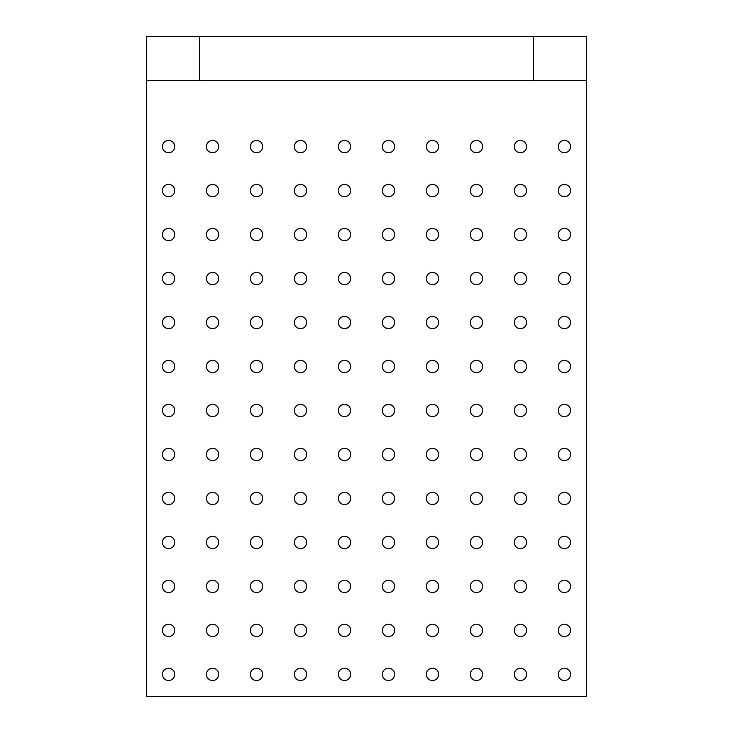 <?xml version="1.0" encoding="UTF-8"?>
<svg xmlns="http://www.w3.org/2000/svg" width="733" height="733" viewBox="0 0 733 733"><rect width="100%" height="100%" fill="white"/><g stroke="black" fill="none" stroke-linecap="round" stroke-linejoin="round"><path stroke-width="1.1" d="M558.253 674.36A6.157 6.157 0 0 1 567.489 669.027A6.157 6.157 0 0 1 567.489 679.693A6.157 6.157 0 0 1 558.253 674.36M558.253 630.38A6.157 6.157 0 0 1 567.489 625.047A6.157 6.157 0 0 1 567.489 635.713A6.157 6.157 0 0 1 558.253 630.38M558.253 586.4A6.157 6.157 0 0 1 567.489 581.067A6.157 6.157 0 0 1 567.489 591.733A6.157 6.157 0 0 1 558.253 586.4M558.253 542.42A6.157 6.157 0 0 1 567.489 537.087A6.157 6.157 0 0 1 567.489 547.753A6.157 6.157 0 0 1 558.253 542.42M558.253 498.44A6.157 6.157 0 0 1 567.489 493.107A6.157 6.157 0 0 1 567.489 503.773A6.157 6.157 0 0 1 558.253 498.44M558.253 454.46A6.157 6.157 0 0 1 567.489 449.127A6.157 6.157 0 0 1 567.489 459.793A6.157 6.157 0 0 1 558.253 454.46M558.253 410.48A6.157 6.157 0 0 1 567.489 405.147A6.157 6.157 0 0 1 567.489 415.813A6.157 6.157 0 0 1 558.253 410.48M558.253 366.5A6.157 6.157 0 0 1 567.489 361.167A6.157 6.157 0 0 1 567.489 371.833A6.157 6.157 0 0 1 558.253 366.5M558.253 322.52A6.157 6.157 0 0 1 567.489 317.187A6.157 6.157 0 0 1 567.489 327.853A6.157 6.157 0 0 1 558.253 322.52M558.253 278.54A6.157 6.157 0 0 1 567.489 273.207A6.157 6.157 0 0 1 567.489 283.873A6.157 6.157 0 0 1 558.253 278.54M558.253 234.56A6.157 6.157 0 0 1 567.489 229.227A6.157 6.157 0 0 1 567.489 239.893A6.157 6.157 0 0 1 558.253 234.56M558.253 190.58A6.157 6.157 0 0 1 567.489 185.247A6.157 6.157 0 0 1 567.489 195.913A6.157 6.157 0 0 1 558.253 190.58M558.253 146.6A6.157 6.157 0 0 1 567.489 141.267A6.157 6.157 0 0 1 567.489 151.933A6.157 6.157 0 0 1 558.253 146.6M514.273 674.36A6.157 6.157 0 0 1 523.509 669.027A6.157 6.157 0 0 1 523.509 679.693A6.157 6.157 0 0 1 514.273 674.36M514.273 630.38A6.157 6.157 0 0 1 523.509 625.047A6.157 6.157 0 0 1 523.509 635.713A6.157 6.157 0 0 1 514.273 630.38M514.273 586.4A6.157 6.157 0 0 1 523.509 581.067A6.157 6.157 0 0 1 523.509 591.733A6.157 6.157 0 0 1 514.273 586.4M514.273 542.42A6.157 6.157 0 0 1 523.509 537.087A6.157 6.157 0 0 1 523.509 547.753A6.157 6.157 0 0 1 514.273 542.42M514.273 498.44A6.157 6.157 0 0 1 523.509 493.107A6.157 6.157 0 0 1 523.509 503.773A6.157 6.157 0 0 1 514.273 498.44M514.273 454.46A6.157 6.157 0 0 1 523.509 449.127A6.157 6.157 0 0 1 523.509 459.793A6.157 6.157 0 0 1 514.273 454.46M514.273 410.48A6.157 6.157 0 0 1 523.509 405.147A6.157 6.157 0 0 1 523.509 415.813A6.157 6.157 0 0 1 514.273 410.48M514.273 366.5A6.157 6.157 0 0 1 523.509 361.167A6.157 6.157 0 0 1 523.509 371.833A6.157 6.157 0 0 1 514.273 366.5M514.273 322.52A6.157 6.157 0 0 1 523.509 317.187A6.157 6.157 0 0 1 523.509 327.853A6.157 6.157 0 0 1 514.273 322.52M514.273 278.54A6.157 6.157 0 0 1 523.509 273.207A6.157 6.157 0 0 1 523.509 283.873A6.157 6.157 0 0 1 514.273 278.54M514.273 234.56A6.157 6.157 0 0 1 523.509 229.227A6.157 6.157 0 0 1 523.509 239.893A6.157 6.157 0 0 1 514.273 234.56M514.273 190.58A6.157 6.157 0 0 1 523.509 185.247A6.157 6.157 0 0 1 523.509 195.913A6.157 6.157 0 0 1 514.273 190.58M514.273 146.6A6.157 6.157 0 0 1 523.509 141.267A6.157 6.157 0 0 1 523.509 151.933A6.157 6.157 0 0 1 514.273 146.6M470.293 674.36A6.157 6.157 0 0 1 479.529 669.027A6.157 6.157 0 0 1 479.529 679.693A6.157 6.157 0 0 1 470.293 674.36M470.293 630.38A6.157 6.157 0 0 1 479.529 625.047A6.157 6.157 0 0 1 479.529 635.713A6.157 6.157 0 0 1 470.293 630.38M470.293 586.4A6.157 6.157 0 0 1 479.529 581.067A6.157 6.157 0 0 1 479.529 591.733A6.157 6.157 0 0 1 470.293 586.4M470.293 542.42A6.157 6.157 0 0 1 479.529 537.087A6.157 6.157 0 0 1 479.529 547.753A6.157 6.157 0 0 1 470.293 542.42M470.293 498.44A6.157 6.157 0 0 1 479.529 493.107A6.157 6.157 0 0 1 479.529 503.773A6.157 6.157 0 0 1 470.293 498.44M470.293 454.46A6.157 6.157 0 0 1 479.529 449.127A6.157 6.157 0 0 1 479.529 459.793A6.157 6.157 0 0 1 470.293 454.46M470.293 410.48A6.157 6.157 0 0 1 479.529 405.147A6.157 6.157 0 0 1 479.529 415.813A6.157 6.157 0 0 1 470.293 410.48M470.293 366.5A6.157 6.157 0 0 1 479.529 361.167A6.157 6.157 0 0 1 479.529 371.833A6.157 6.157 0 0 1 470.293 366.5M470.293 322.52A6.157 6.157 0 0 1 479.529 317.187A6.157 6.157 0 0 1 479.529 327.853A6.157 6.157 0 0 1 470.293 322.52M470.293 278.54A6.157 6.157 0 0 1 479.529 273.207A6.157 6.157 0 0 1 479.529 283.873A6.157 6.157 0 0 1 470.293 278.54M470.293 234.56A6.157 6.157 0 0 1 479.529 229.227A6.157 6.157 0 0 1 479.529 239.893A6.157 6.157 0 0 1 470.293 234.56M470.293 190.58A6.157 6.157 0 0 1 479.529 185.247A6.157 6.157 0 0 1 479.529 195.913A6.157 6.157 0 0 1 470.293 190.58M470.293 146.6A6.157 6.157 0 0 1 479.529 141.267A6.157 6.157 0 0 1 479.529 151.933A6.157 6.157 0 0 1 470.293 146.6M426.313 674.36A6.157 6.157 0 0 1 435.549 669.027A6.157 6.157 0 0 1 435.549 679.693A6.157 6.157 0 0 1 426.313 674.36M426.313 630.38A6.157 6.157 0 0 1 435.549 625.047A6.157 6.157 0 0 1 435.549 635.713A6.157 6.157 0 0 1 426.313 630.38M426.313 586.4A6.157 6.157 0 0 1 435.549 581.067A6.157 6.157 0 0 1 435.549 591.733A6.157 6.157 0 0 1 426.313 586.4M426.313 542.42A6.157 6.157 0 0 1 435.549 537.087A6.157 6.157 0 0 1 435.549 547.753A6.157 6.157 0 0 1 426.313 542.42M426.313 498.44A6.157 6.157 0 0 1 435.549 493.107A6.157 6.157 0 0 1 435.549 503.773A6.157 6.157 0 0 1 426.313 498.44M426.313 454.46A6.157 6.157 0 0 1 435.549 449.127A6.157 6.157 0 0 1 435.549 459.793A6.157 6.157 0 0 1 426.313 454.46M426.313 410.48A6.157 6.157 0 0 1 435.549 405.147A6.157 6.157 0 0 1 435.549 415.813A6.157 6.157 0 0 1 426.313 410.48M426.313 366.5A6.157 6.157 0 0 1 435.549 361.167A6.157 6.157 0 0 1 435.549 371.833A6.157 6.157 0 0 1 426.313 366.5M426.313 322.52A6.157 6.157 0 0 1 435.549 317.187A6.157 6.157 0 0 1 435.549 327.853A6.157 6.157 0 0 1 426.313 322.52M426.313 278.54A6.157 6.157 0 0 1 435.549 273.207A6.157 6.157 0 0 1 435.549 283.873A6.157 6.157 0 0 1 426.313 278.54M426.313 234.56A6.157 6.157 0 0 1 435.549 229.227A6.157 6.157 0 0 1 435.549 239.893A6.157 6.157 0 0 1 426.313 234.56M426.313 190.58A6.157 6.157 0 0 1 435.549 185.247A6.157 6.157 0 0 1 435.549 195.913A6.157 6.157 0 0 1 426.313 190.58M426.313 146.6A6.157 6.157 0 0 1 435.549 141.267A6.157 6.157 0 0 1 435.549 151.933A6.157 6.157 0 0 1 426.313 146.6M382.333 674.36A6.157 6.157 0 0 1 391.569 669.027A6.157 6.157 0 0 1 391.569 679.693A6.157 6.157 0 0 1 382.333 674.36M382.333 630.38A6.157 6.157 0 0 1 391.569 625.047A6.157 6.157 0 0 1 391.569 635.713A6.157 6.157 0 0 1 382.333 630.38M382.333 586.4A6.157 6.157 0 0 1 391.569 581.067A6.157 6.157 0 0 1 391.569 591.733A6.157 6.157 0 0 1 382.333 586.4M382.333 542.42A6.157 6.157 0 0 1 391.569 537.087A6.157 6.157 0 0 1 391.569 547.753A6.157 6.157 0 0 1 382.333 542.42M382.333 498.44A6.157 6.157 0 0 1 391.569 493.107A6.157 6.157 0 0 1 391.569 503.773A6.157 6.157 0 0 1 382.333 498.44M382.333 454.46A6.157 6.157 0 0 1 391.569 449.127A6.157 6.157 0 0 1 391.569 459.793A6.157 6.157 0 0 1 382.333 454.46M382.333 410.48A6.157 6.157 0 0 1 391.569 405.147A6.157 6.157 0 0 1 391.569 415.813A6.157 6.157 0 0 1 382.333 410.48M382.333 366.5A6.157 6.157 0 0 1 391.569 361.167A6.157 6.157 0 0 1 391.569 371.833A6.157 6.157 0 0 1 382.333 366.5M382.333 322.52A6.157 6.157 0 0 1 391.569 317.187A6.157 6.157 0 0 1 391.569 327.853A6.157 6.157 0 0 1 382.333 322.52M382.333 278.54A6.157 6.157 0 0 1 391.569 273.207A6.157 6.157 0 0 1 391.569 283.873A6.157 6.157 0 0 1 382.333 278.54M382.333 234.56A6.157 6.157 0 0 1 391.569 229.227A6.157 6.157 0 0 1 391.569 239.893A6.157 6.157 0 0 1 382.333 234.56M382.333 190.58A6.157 6.157 0 0 1 391.569 185.247A6.157 6.157 0 0 1 391.569 195.913A6.157 6.157 0 0 1 382.333 190.58M382.333 146.6A6.157 6.157 0 0 1 391.569 141.267A6.157 6.157 0 0 1 391.569 151.933A6.157 6.157 0 0 1 382.333 146.6M338.353 674.36A6.157 6.157 0 0 1 347.589 669.027A6.157 6.157 0 0 1 347.589 679.693A6.157 6.157 0 0 1 338.353 674.36M338.353 630.38A6.157 6.157 0 0 1 347.589 625.047A6.157 6.157 0 0 1 347.589 635.713A6.157 6.157 0 0 1 338.353 630.38M338.353 586.4A6.157 6.157 0 0 1 347.589 581.067A6.157 6.157 0 0 1 347.589 591.733A6.157 6.157 0 0 1 338.353 586.4M338.353 542.42A6.157 6.157 0 0 1 347.589 537.087A6.157 6.157 0 0 1 347.589 547.753A6.157 6.157 0 0 1 338.353 542.42M338.353 498.44A6.157 6.157 0 0 1 347.589 493.107A6.157 6.157 0 0 1 347.589 503.773A6.157 6.157 0 0 1 338.353 498.44M338.353 454.46A6.157 6.157 0 0 1 347.589 449.127A6.157 6.157 0 0 1 347.589 459.793A6.157 6.157 0 0 1 338.353 454.46M338.353 410.48A6.157 6.157 0 0 1 347.589 405.147A6.157 6.157 0 0 1 347.589 415.813A6.157 6.157 0 0 1 338.353 410.48M338.353 366.5A6.157 6.157 0 0 1 347.589 361.167A6.157 6.157 0 0 1 347.589 371.833A6.157 6.157 0 0 1 338.353 366.5M338.353 322.52A6.157 6.157 0 0 1 347.589 317.187A6.157 6.157 0 0 1 347.589 327.853A6.157 6.157 0 0 1 338.353 322.52M338.353 278.54A6.157 6.157 0 0 1 347.589 273.207A6.157 6.157 0 0 1 347.589 283.873A6.157 6.157 0 0 1 338.353 278.54M338.353 234.56A6.157 6.157 0 0 1 347.589 229.227A6.157 6.157 0 0 1 347.589 239.893A6.157 6.157 0 0 1 338.353 234.56M338.353 190.58A6.157 6.157 0 0 1 347.589 185.247A6.157 6.157 0 0 1 347.589 195.913A6.157 6.157 0 0 1 338.353 190.58M338.353 146.6A6.157 6.157 0 0 1 347.589 141.267A6.157 6.157 0 0 1 347.589 151.933A6.157 6.157 0 0 1 338.353 146.6M294.373 674.36A6.157 6.157 0 0 1 303.609 669.027A6.157 6.157 0 0 1 303.609 679.693A6.157 6.157 0 0 1 294.373 674.36M294.373 630.38A6.157 6.157 0 0 1 303.609 625.047A6.157 6.157 0 0 1 303.609 635.713A6.157 6.157 0 0 1 294.373 630.38M294.373 586.4A6.157 6.157 0 0 1 303.609 581.067A6.157 6.157 0 0 1 303.609 591.733A6.157 6.157 0 0 1 294.373 586.4M294.373 542.42A6.157 6.157 0 0 1 303.609 537.087A6.157 6.157 0 0 1 303.609 547.753A6.157 6.157 0 0 1 294.373 542.42M294.373 498.44A6.157 6.157 0 0 1 303.609 493.107A6.157 6.157 0 0 1 303.609 503.773A6.157 6.157 0 0 1 294.373 498.44M294.373 454.46A6.157 6.157 0 0 1 303.609 449.127A6.157 6.157 0 0 1 303.609 459.793A6.157 6.157 0 0 1 294.373 454.46M294.373 410.48A6.157 6.157 0 0 1 303.609 405.147A6.157 6.157 0 0 1 303.609 415.813A6.157 6.157 0 0 1 294.373 410.48M294.373 366.5A6.157 6.157 0 0 1 303.609 361.167A6.157 6.157 0 0 1 303.609 371.833A6.157 6.157 0 0 1 294.373 366.5M294.373 322.52A6.157 6.157 0 0 1 303.609 317.187A6.157 6.157 0 0 1 303.609 327.853A6.157 6.157 0 0 1 294.373 322.52M294.373 278.54A6.157 6.157 0 0 1 303.609 273.207A6.157 6.157 0 0 1 303.609 283.873A6.157 6.157 0 0 1 294.373 278.54M294.373 234.56A6.157 6.157 0 0 1 303.609 229.227A6.157 6.157 0 0 1 303.609 239.893A6.157 6.157 0 0 1 294.373 234.56M294.373 190.58A6.157 6.157 0 0 1 303.609 185.247A6.157 6.157 0 0 1 303.609 195.913A6.157 6.157 0 0 1 294.373 190.58M294.373 146.6A6.157 6.157 0 0 1 303.609 141.267A6.157 6.157 0 0 1 303.609 151.933A6.157 6.157 0 0 1 294.373 146.6M250.393 674.36A6.157 6.157 0 0 1 259.629 669.027A6.157 6.157 0 0 1 259.629 679.693A6.157 6.157 0 0 1 250.393 674.36M250.393 630.38A6.157 6.157 0 0 1 259.629 625.047A6.157 6.157 0 0 1 259.629 635.713A6.157 6.157 0 0 1 250.393 630.38M250.393 586.4A6.157 6.157 0 0 1 259.629 581.067A6.157 6.157 0 0 1 259.629 591.733A6.157 6.157 0 0 1 250.393 586.4M250.393 542.42A6.157 6.157 0 0 1 259.629 537.087A6.157 6.157 0 0 1 259.629 547.753A6.157 6.157 0 0 1 250.393 542.42M250.393 498.44A6.157 6.157 0 0 1 259.629 493.107A6.157 6.157 0 0 1 259.629 503.773A6.157 6.157 0 0 1 250.393 498.44M250.393 454.46A6.157 6.157 0 0 1 259.629 449.127A6.157 6.157 0 0 1 259.629 459.793A6.157 6.157 0 0 1 250.393 454.46M250.393 410.48A6.157 6.157 0 0 1 259.629 405.147A6.157 6.157 0 0 1 259.629 415.813A6.157 6.157 0 0 1 250.393 410.48M250.393 366.5A6.157 6.157 0 0 1 259.629 361.167A6.157 6.157 0 0 1 259.629 371.833A6.157 6.157 0 0 1 250.393 366.5M250.393 322.52A6.157 6.157 0 0 1 259.629 317.187A6.157 6.157 0 0 1 259.629 327.853A6.157 6.157 0 0 1 250.393 322.52M250.393 278.54A6.157 6.157 0 0 1 259.629 273.207A6.157 6.157 0 0 1 259.629 283.873A6.157 6.157 0 0 1 250.393 278.54M250.393 234.56A6.157 6.157 0 0 1 259.629 229.227A6.157 6.157 0 0 1 259.629 239.893A6.157 6.157 0 0 1 250.393 234.56M250.393 190.58A6.157 6.157 0 0 1 259.629 185.247A6.157 6.157 0 0 1 259.629 195.913A6.157 6.157 0 0 1 250.393 190.58M250.393 146.6A6.157 6.157 0 0 1 259.629 141.267A6.157 6.157 0 0 1 259.629 151.933A6.157 6.157 0 0 1 250.393 146.6M206.413 674.36A6.157 6.157 0 0 1 215.649 669.027A6.157 6.157 0 0 1 215.649 679.693A6.157 6.157 0 0 1 206.413 674.36M206.413 630.38A6.157 6.157 0 0 1 215.649 625.047A6.157 6.157 0 0 1 215.649 635.713A6.157 6.157 0 0 1 206.413 630.38M206.413 586.4A6.157 6.157 0 0 1 215.649 581.067A6.157 6.157 0 0 1 215.649 591.733A6.157 6.157 0 0 1 206.413 586.4M206.413 542.42A6.157 6.157 0 0 1 215.649 537.087A6.157 6.157 0 0 1 215.649 547.753A6.157 6.157 0 0 1 206.413 542.42M206.413 498.44A6.157 6.157 0 0 1 215.649 493.107A6.157 6.157 0 0 1 215.649 503.773A6.157 6.157 0 0 1 206.413 498.44M206.413 454.46A6.157 6.157 0 0 1 215.649 449.127A6.157 6.157 0 0 1 215.649 459.793A6.157 6.157 0 0 1 206.413 454.46M206.413 410.48A6.157 6.157 0 0 1 215.649 405.147A6.157 6.157 0 0 1 215.649 415.813A6.157 6.157 0 0 1 206.413 410.48M206.413 366.5A6.157 6.157 0 0 1 215.649 361.167A6.157 6.157 0 0 1 215.649 371.833A6.157 6.157 0 0 1 206.413 366.5M206.413 322.52A6.157 6.157 0 0 1 215.649 317.187A6.157 6.157 0 0 1 215.649 327.853A6.157 6.157 0 0 1 206.413 322.52M206.413 278.54A6.157 6.157 0 0 1 215.649 273.207A6.157 6.157 0 0 1 215.649 283.873A6.157 6.157 0 0 1 206.413 278.54M206.413 234.56A6.157 6.157 0 0 1 215.649 229.227A6.157 6.157 0 0 1 215.649 239.893A6.157 6.157 0 0 1 206.413 234.56M206.413 190.58A6.157 6.157 0 0 1 215.649 185.247A6.157 6.157 0 0 1 215.649 195.913A6.157 6.157 0 0 1 206.413 190.58M206.413 146.6A6.157 6.157 0 0 1 215.649 141.267A6.157 6.157 0 0 1 215.649 151.933A6.157 6.157 0 0 1 206.413 146.6M162.433 674.36A6.157 6.157 0 0 1 171.669 669.027A6.157 6.157 0 0 1 171.669 679.693A6.157 6.157 0 0 1 162.433 674.36M162.433 630.38A6.157 6.157 0 0 1 171.669 625.047A6.157 6.157 0 0 1 171.669 635.713A6.157 6.157 0 0 1 162.433 630.38M162.433 586.4A6.157 6.157 0 0 1 171.669 581.067A6.157 6.157 0 0 1 171.669 591.733A6.157 6.157 0 0 1 162.433 586.4M162.433 542.42A6.157 6.157 0 0 1 171.669 537.087A6.157 6.157 0 0 1 171.669 547.753A6.157 6.157 0 0 1 162.433 542.42M162.433 498.44A6.157 6.157 0 0 1 171.669 493.107A6.157 6.157 0 0 1 171.669 503.773A6.157 6.157 0 0 1 162.433 498.44M162.433 454.46A6.157 6.157 0 0 1 171.669 449.127A6.157 6.157 0 0 1 171.669 459.793A6.157 6.157 0 0 1 162.433 454.46M162.433 410.48A6.157 6.157 0 0 1 171.669 405.147A6.157 6.157 0 0 1 171.669 415.813A6.157 6.157 0 0 1 162.433 410.48M162.433 366.5A6.157 6.157 0 0 1 171.669 361.167A6.157 6.157 0 0 1 171.669 371.833A6.157 6.157 0 0 1 162.433 366.5M162.433 322.52A6.157 6.157 0 0 1 171.669 317.187A6.157 6.157 0 0 1 171.669 327.853A6.157 6.157 0 0 1 162.433 322.52M162.433 278.54A6.157 6.157 0 0 1 171.669 273.207A6.157 6.157 0 0 1 171.669 283.873A6.157 6.157 0 0 1 162.433 278.54M162.433 234.56A6.157 6.157 0 0 1 171.669 229.227A6.157 6.157 0 0 1 171.669 239.893A6.157 6.157 0 0 1 162.433 234.56M162.433 190.58A6.157 6.157 0 0 1 171.669 185.247A6.157 6.157 0 0 1 171.669 195.913A6.157 6.157 0 0 1 162.433 190.58M162.433 146.6A6.157 6.157 0 0 1 171.669 141.267A6.157 6.157 0 0 1 171.669 151.933A6.157 6.157 0 0 1 162.433 146.6M146.6 696.35L146.6 36.65L199.376 36.65L199.376 80.63L586.4 80.63L586.4 696.35L146.6 696.35M533.624 80.63L533.624 36.65L586.4 36.65L586.4 80.63M146.6 80.63L199.376 80.63M348.175 327.449L347.369 327.926M344.51 328.549L342.476 328.247M341.688 327.935L341.212 327.688M392.155 327.449L391.349 327.926M388.49 328.549L386.456 328.247M385.668 327.935L385.191 327.688M384.587 327.275L384.184 326.918C387.051 329.099 389.929 329.099 392.796 326.918M533.624 36.65L199.376 36.65M340.204 326.918C343.071 329.099 345.949 329.099 348.816 326.918M340.927 405.496L341.981 404.937M344.519 404.451L346.544 404.753M347.332 405.065L347.809 405.312M348.404 405.725L348.816 406.082C345.949 403.901 343.071 403.901 340.204 406.082M384.825 405.551L385.631 405.074M388.49 404.451L390.524 404.753M391.312 405.065L391.788 405.312M392.796 406.082C389.929 403.901 387.051 403.901 384.184 406.082"/></g></svg>
